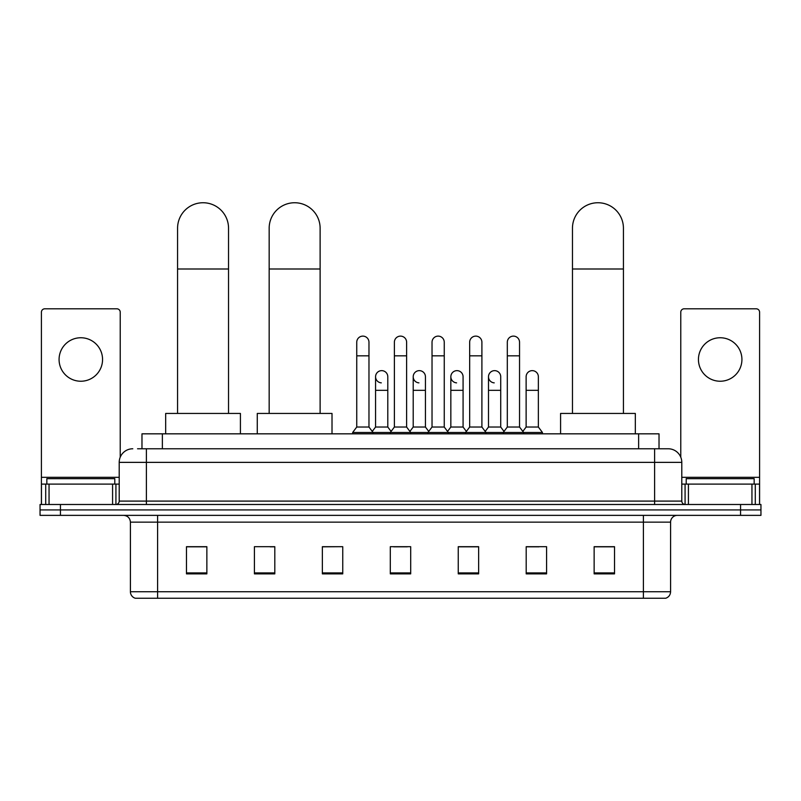 <?xml version="1.0" encoding="UTF-8"?>
<svg xmlns="http://www.w3.org/2000/svg" width="801" height="801" viewBox="0 0 801 801"><rect width="100%" height="100%" fill="white"/><g stroke="black" fill="none" stroke-linecap="round" stroke-linejoin="round"><path stroke-width="1.2" d="M141.977 448.77L141.977 433.832L659.023 433.832L659.023 448.77M137.862 448.77L668.204 448.77A13.587 13.587 0 0 1 681.791 462.367L681.791 501.096C681.971 503.138 683.113 504.27 685.195 504.49M137.552 448.77L146.383 448.77L146.383 462.367L119.209 462.367L119.209 501.096A3.394 3.394 0 0 1 115.805 504.49M132.796 448.77A13.587 13.587 0 0 0 119.209 462.367M60.435 504.49L40.05 504.49L40.05 509.927L60.435 509.927L40.05 509.927L40.05 515.363L60.435 515.363L60.435 509.927L740.565 509.927L60.435 509.927L60.435 504.49L740.565 504.49L740.565 509.927L760.95 509.927L740.565 509.927L740.565 515.363L60.435 515.363M740.565 515.363L760.95 515.363L760.95 504.49L740.565 504.49M681.791 462.367L654.617 462.367L654.617 448.77L668.204 448.77M670.587 591.729C670.397 594.993 668.765 597.166 665.691 598.257L643.403 598.257L643.403 591.729L670.587 591.729L670.587 522.152A6.798 6.798 0 0 1 677.376 515.363M643.403 598.257L135.309 598.257A6.798 6.798 0 0 1 130.413 591.729L130.413 522.152C130.012 518.027 127.749 515.764 123.624 515.363M614.527 573.866L614.527 546.683L594.142 546.683L594.142 573.866L614.527 573.866M546.582 573.866L546.582 546.683L526.197 546.683L526.197 573.866L546.582 573.866M478.638 573.866L478.638 546.683L458.252 546.683L458.252 573.866L478.638 573.866M206.858 573.866L206.858 546.683L186.473 546.683L186.473 573.866L206.858 573.866M274.803 573.866L274.803 546.683L254.418 546.683L254.418 573.866L274.803 573.866M342.748 573.866L342.748 546.683L322.362 546.683L322.362 573.866L342.748 573.866M410.693 573.866L410.693 546.683L390.307 546.683L390.307 573.866L410.693 573.866M526.197 546.823L539.043 546.823M342.748 546.683L322.362 546.823L342.748 546.683M270.177 546.823L274.803 546.823M468.985 546.823L463.759 546.823M393.702 546.823L407.298 546.823M206.858 546.823L186.473 546.823M478.638 546.823L458.252 546.823M614.527 546.823L594.142 546.823M114.793 484.104L114.793 478.668L46.848 478.668L46.848 484.104M80.821 337.752A21.747 21.747 0 0 0 59.074 359.499A21.747 21.747 0 0 0 80.821 381.236A21.747 21.747 0 0 0 102.558 359.499A21.747 21.747 0 0 0 80.821 337.752M112.581 504.49L112.581 484.104L49.051 484.104L49.051 504.49M120.23 457.201L120.23 312.21A3.394 3.394 0 0 0 116.826 308.806L44.806 308.806A3.394 3.394 0 0 0 41.412 312.21L41.412 484.104L49.051 484.104M112.581 484.104L119.209 484.104M41.412 504.49L41.412 484.104M177.572 413.446L177.572 228.225A25.482 25.482 0 0 1 203.054 202.743A25.482 25.482 0 0 1 228.535 228.225A25.482 25.482 0 0 0 203.054 202.743M228.535 413.446L228.535 228.225M240.42 433.832L240.42 413.446L165.677 413.446L165.677 433.832M269.166 413.446L269.166 228.225A25.482 25.482 0 0 1 294.638 202.743A25.482 25.482 0 0 1 320.12 228.225A25.482 25.482 0 0 0 294.638 202.743M320.12 413.446L320.12 228.225M332.014 433.832L332.014 413.446L257.271 413.446L257.271 433.832M572.465 413.446L572.465 228.225A25.482 25.482 0 0 1 597.947 202.743A25.482 25.482 0 0 1 623.428 228.225A25.482 25.482 0 0 0 597.947 202.743M623.428 413.446L623.428 228.225M635.323 433.832L635.323 413.446L560.58 413.446L560.58 433.832M356.745 355.824L368.971 355.824L368.971 427.033L356.745 427.033L356.745 342.237A6.118 6.118 0 0 1 363.243 336.13A6.118 6.118 0 0 1 368.971 342.237A6.118 6.118 0 0 0 363.243 336.13M356.745 427.033L352.67 432.47L352.67 433.832M368.971 427.033L373.046 432.47L352.67 432.47M394.382 427.033L394.382 355.824L406.618 355.824L406.618 427.033L394.382 427.033L390.307 432.47L373.046 432.47L373.046 433.832M394.382 355.824L394.382 342.237A6.118 6.118 0 0 1 400.88 336.13A6.118 6.118 0 0 1 406.618 342.237A6.118 6.118 0 0 0 400.88 336.13M406.618 427.033L410.693 432.47L390.307 432.47L390.307 433.832M432.029 427.033L432.029 355.824L444.255 355.824L444.255 427.033L432.029 427.033L427.954 432.47L410.693 432.47L410.693 433.832M432.029 355.824L432.029 342.237A6.118 6.118 0 0 1 438.527 336.13A6.118 6.118 0 0 1 444.255 342.237A6.118 6.118 0 0 0 438.527 336.13M444.255 427.033L448.33 432.47L427.954 432.47L427.954 433.832M469.666 427.033L469.666 355.824L481.902 355.824L481.902 427.033L469.666 427.033L465.591 432.47L448.33 432.47L448.33 433.832M469.666 355.824L469.666 342.237A6.118 6.118 0 0 1 476.164 336.13A6.118 6.118 0 0 1 481.902 342.237A6.118 6.118 0 0 0 476.164 336.13M481.902 427.033L485.977 432.47L465.591 432.47L465.591 433.832M507.313 427.033L507.313 355.824L519.539 355.824L519.539 427.033L507.313 427.033L503.238 432.47L485.977 432.47L485.977 433.832M507.313 355.824L507.313 342.237A6.118 6.118 0 0 1 513.811 336.13A6.118 6.118 0 0 1 519.539 342.237A6.118 6.118 0 0 0 513.811 336.13M519.539 427.033L523.614 432.47L503.238 432.47L503.238 433.832M538.362 427.033L538.362 390.337L526.127 390.337L526.127 427.033L538.362 427.033L542.437 432.47L523.614 432.47L523.614 433.832M381.296 382.858A6.118 6.118 0 0 1 375.569 376.75A6.118 6.118 0 0 1 382.067 370.653A6.118 6.118 0 0 1 387.794 376.75L387.794 390.337L375.569 390.337L375.569 376.75M387.794 390.337L387.794 427.033L375.569 427.033L375.569 390.337M375.569 427.033L372.265 431.429M387.794 427.033L391.088 431.429M418.933 382.858A6.118 6.118 0 0 1 413.206 376.75A6.118 6.118 0 0 1 419.704 370.653A6.118 6.118 0 0 1 425.431 376.75L425.431 390.337L413.206 390.337L413.206 376.75M425.431 390.337L425.431 427.033L413.206 427.033L413.206 390.337M413.206 427.033L409.912 431.429M425.431 427.033L428.735 431.429M456.58 382.858A6.118 6.118 0 0 1 450.843 376.75A6.118 6.118 0 0 1 457.351 370.653A6.118 6.118 0 0 1 463.078 376.75L463.078 390.337L450.843 390.337L450.843 376.75M463.078 390.337L463.078 427.033L450.843 427.033L450.843 390.337M450.843 427.033L447.549 431.429M463.078 427.033L466.372 431.429M494.217 382.858A6.118 6.118 0 0 1 488.49 376.75A6.118 6.118 0 0 1 494.988 370.653A6.118 6.118 0 0 1 500.715 376.75L500.715 390.337L488.49 390.337L488.49 376.75M500.715 390.337L500.715 427.033L488.49 427.033L488.49 390.337M488.49 427.033L485.196 431.429M500.715 427.033L504.019 431.429M526.127 390.337L526.127 376.75A6.118 6.118 0 0 1 532.635 370.653A6.118 6.118 0 0 1 538.362 376.75L538.362 390.337M526.127 427.033L522.833 431.429M542.437 432.47L542.437 433.832M720.179 337.752A21.747 21.747 0 0 0 698.442 359.499A21.747 21.747 0 0 0 720.179 381.236A21.747 21.747 0 0 0 741.926 359.499A21.747 21.747 0 0 0 720.179 337.752M751.949 504.49L751.949 484.104L688.419 484.104L688.419 504.49M759.588 504.49L759.588 484.104L759.588 504.49M751.949 484.104L759.588 484.104L759.588 312.21A3.394 3.394 0 0 0 756.194 308.806L684.174 308.806A3.394 3.394 0 0 0 680.77 312.21L680.77 457.201M681.791 484.104L688.419 484.104M754.152 484.104L754.152 478.668L686.207 478.668L686.207 484.104M162.363 448.77L162.363 433.832M638.637 448.77L638.637 433.832M146.383 504.49L146.383 501.096L681.791 501.096M119.209 501.096L146.383 501.096L146.383 462.367L654.617 462.367L654.617 504.49M643.403 515.363L643.403 522.152L130.413 522.152M670.587 522.152L643.403 522.152L643.403 591.729L157.597 591.729L157.597 598.257M130.413 591.729L157.597 591.729L157.597 515.363M410.693 572.915L390.307 572.915M342.748 572.915L322.362 572.915M274.803 572.915L254.418 572.915M206.858 572.915L186.473 572.915M478.638 572.915L458.252 572.915M546.582 572.915L526.197 572.915M614.527 572.915L594.142 572.915M119.209 477.316L41.412 477.316M115.925 484.104L115.925 504.49M41.462 484.104L41.462 504.49M45.707 504.49L45.707 484.104M177.572 268.996L228.535 268.996M269.166 268.996L320.12 268.996M572.465 268.996L623.428 268.996M759.588 477.316L681.791 477.316M759.538 504.49L759.538 484.104M755.293 484.104L755.293 504.49M685.075 504.49L685.075 484.104M368.971 355.824L368.971 342.237M406.618 355.824L406.618 342.237M444.255 355.824L444.255 342.237M481.902 355.824L481.902 342.237M519.539 355.824L519.539 342.237"/></g></svg>
